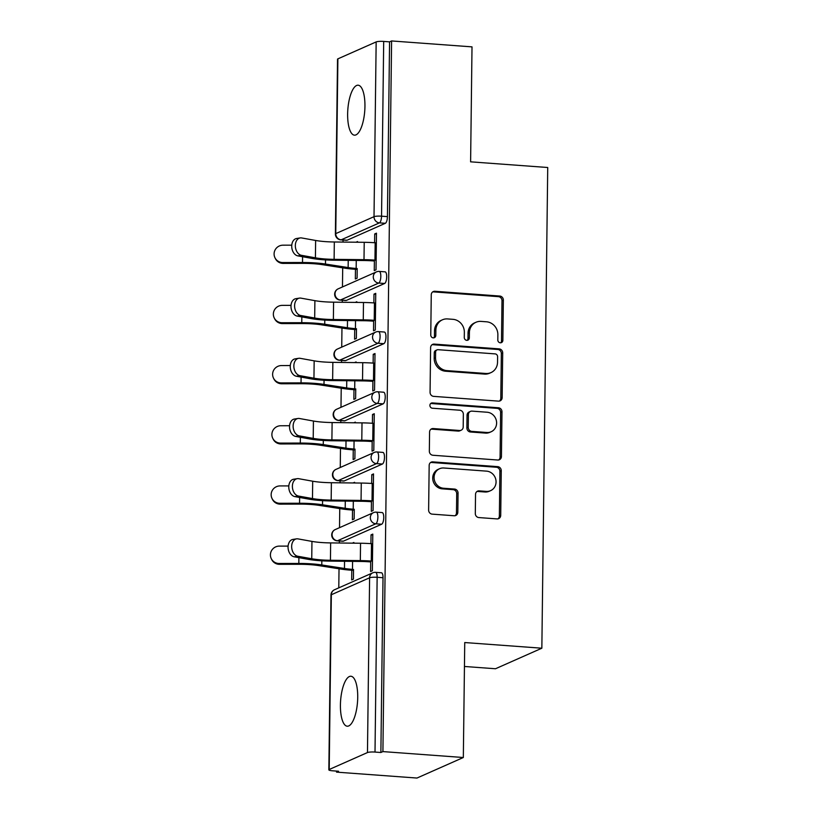 <?xml version="1.0" encoding="UTF-8"?>
<svg xmlns="http://www.w3.org/2000/svg" width="819" height="819" viewBox="0 0 819 819"><rect width="100%" height="100%" fill="white"/><g stroke="black" fill="none" stroke-linecap="round" stroke-linejoin="round"><path stroke-width="1.23" d="M500.296 342.803A2.692 2.488 66.1 0 0 502.856 340.335L503.347 300.102A3.839 3.552 66.1 0 0 499.785 296.048L434.909 291.277A3.839 3.552 66.1 0 0 431.255 294.799L430.763 335.043A2.692 2.488 66.1 0 0 434.377 337.684A2.692 2.488 66.1 0 0 435.81 335.411L435.872 330.2A12.295 11.384 66.1 0 1 442.424 319.809A12.295 11.384 66.1 0 1 447.553 318.929L452.958 319.328A12.295 11.384 66.1 0 1 464.353 332.299L464.281 337.5A2.692 2.488 66.1 0 0 467.895 340.151A2.692 2.488 66.1 0 0 469.328 337.868L469.4 332.668A12.295 11.384 66.1 0 1 475.952 322.276A12.295 11.384 66.1 0 1 481.081 321.396L486.486 321.795A12.295 11.384 66.1 0 1 497.87 334.756L497.809 339.967A2.692 2.488 66.1 0 0 500.296 342.803M500.696 342.803A2.692 2.488 66.1 0 0 501.504 340.939L501.996 300.696A3.839 3.552 66.1 0 0 498.433 296.652L433.548 291.881A3.839 3.552 66.1 0 0 432.657 291.933M433.65 337.868A2.692 2.488 66.1 0 0 434.459 336.005L434.52 330.804L435.872 330.2M467.168 340.335A2.692 2.488 66.1 0 0 467.977 338.472L468.038 333.261L469.4 332.668M357.719 697.399A25.051 8.487 -85.8 0 0 350.901 676.248A25.051 8.487 -85.8 0 0 340.417 705.067A25.051 8.487 -85.8 0 0 347.236 726.207A25.051 8.487 -85.8 0 0 357.719 697.399M364.946 106.347A25.051 8.487 -85.8 0 0 358.128 85.207A25.051 8.487 -85.8 0 0 347.635 114.015A25.051 8.487 -85.8 0 0 354.453 135.166A25.051 8.487 -85.8 0 0 364.946 106.347M475.307 513.523A3.839 3.552 66.1 0 0 478.859 517.567L497.061 518.908A3.839 3.552 66.1 0 0 500.716 515.386L501.259 470.7A3.839 3.552 66.1 0 0 497.706 466.646L432.821 461.875A3.839 3.552 66.1 0 0 429.166 465.407L428.624 510.083A3.839 3.552 66.1 0 0 432.186 514.137L454.166 515.755A3.839 3.552 66.1 0 0 457.821 512.233L458.056 493.11A3.839 3.552 66.1 0 0 454.494 489.056L443.591 488.257A10.278 9.511 66.1 0 1 434.295 479.739A10.278 9.511 66.1 0 1 439.557 468.734A10.278 9.511 66.1 0 1 443.837 467.997L486.558 471.14A10.278 9.511 66.1 0 1 495.843 479.658A10.278 9.511 66.1 0 1 490.591 490.663A10.278 9.511 66.1 0 1 486.302 491.4L479.187 490.878A3.839 3.552 66.1 0 0 475.532 494.4L475.307 513.523M391.595 40.95L472.01 46.867L470.608 161.834L547.727 167.506L541.85 648.208L464.742 642.546L463.329 757.514L382.913 751.596L391.595 40.95L389.568 41.851L383.691 41.421L381.552 216.185L387.428 216.615L389.568 41.851M498.505 401.136A3.839 3.552 66.1 0 0 502.149 397.614L502.702 352.928A3.839 3.552 66.1 0 0 499.14 348.874L434.254 344.103A3.839 3.552 66.1 0 0 430.61 347.625L430.067 392.311A3.839 3.552 66.1 0 0 433.62 396.365L498.505 401.136M501.986 411.814L501.433 456.5A3.839 3.552 66.1 0 1 497.788 460.022L432.903 455.251A3.839 3.552 66.1 0 1 429.34 451.197L429.576 432.074A3.839 3.552 66.1 0 1 433.231 428.552L459.541 430.487A3.839 3.552 66.1 0 0 463.196 426.965L463.349 414.281A3.839 3.552 66.1 0 0 459.787 410.227L432.391 408.22A2.692 2.488 66.1 0 1 431.337 403.102A2.692 2.488 66.1 0 1 432.463 402.917L498.423 407.76A3.839 3.552 66.1 0 1 501.986 411.814L500.624 412.418L500.081 457.104L501.433 456.5M464.445 666.471L495.485 668.754L541.85 648.208M337.889 58.855L335.759 233.62A5.866 0.983 0.7 0 0 335.391 233.958L337.53 59.193A5.866 0.983 0.7 0 1 337.889 58.855L376.156 41.912A5.866 0.983 0.7 0 1 383.691 41.421M463.329 757.514L416.963 778.05L336.537 772.133L336.548 771.088M382.913 751.596L380.886 752.497L375.01 752.067A5.866 0.983 -179.3 0 0 367.465 752.559L329.207 769.502A5.866 0.983 -179.3 0 0 328.849 769.84A5.866 0.983 -179.3 0 0 332.688 770.812L338.564 771.242L336.537 772.133M338.79 587.858L339.025 568.765M339.332 543.007L339.363 540.97M339.527 527.682L339.752 508.579M340.069 482.821L340.1 480.784M340.254 467.495L340.489 448.402M340.806 422.635L340.827 420.597M340.991 407.309L341.226 388.216M341.543 362.448L341.564 360.411M341.728 347.123L341.963 328.03M342.281 302.262L342.301 300.235M342.465 286.937L342.7 267.844M343.007 242.076L343.038 240.049M356.04 242.219L357.545 241.554L357.534 242.24M376.453 234.08L374.713 233.958L376.474 233.169L376.023 269.83L374.263 270.608L374.396 260.084M355.456 269.308L355.333 278.982L357.094 278.204L357.207 268.53M374.713 233.958L374.6 242.731M381.654 524.232L375.778 523.791A5.866 1.986 94.2 0 0 377.876 517.106A5.866 1.986 -85.8 0 0 376.279 512.151L382.156 512.581A5.866 1.986 94.2 0 1 383.753 517.547A5.866 1.986 94.2 0 1 381.654 524.232L343.386 541.175A5.866 1.986 94.2 0 1 343.028 541.246L337.152 540.806A5.866 1.986 -85.8 0 0 337.52 540.745L343.386 541.175M367.465 752.559L369.604 577.784A5.866 0.983 -179.3 0 1 377.139 577.293A5.866 1.986 -85.8 0 0 375.542 572.338L381.419 572.768A5.866 1.986 94.2 0 1 383.016 577.733L377.139 577.293L375.01 752.067M380.886 752.497L383.016 577.733M387.428 216.615A5.866 1.986 94.2 0 1 385.329 223.3L347.072 240.243A5.866 1.986 94.2 0 1 346.703 240.315L340.837 239.885A5.866 1.986 -85.8 0 0 341.195 239.813L347.072 240.243M352.508 510.053L352.395 519.727L354.156 518.949L354.269 509.264M353.091 482.964L354.596 482.299L354.586 482.985M371.662 483.466L371.775 474.692L373.525 473.914L373.075 510.565L371.324 511.343L371.447 500.829M383.128 403.859L377.252 403.429A5.866 1.986 94.2 0 0 379.351 396.744A5.866 1.986 -85.8 0 0 377.754 391.779L383.63 392.219A5.866 1.986 94.2 0 1 385.227 397.174A5.866 1.986 94.2 0 1 383.128 403.859L344.86 420.802A5.866 1.986 94.2 0 1 344.502 420.874L338.626 420.444A5.866 1.986 -85.8 0 0 338.984 420.372L344.86 420.802M353.982 389.68L353.869 399.355L355.62 398.577L355.743 388.902M354.566 362.592L356.07 361.926L356.06 362.612M373.136 363.093L373.239 354.32L375 353.542L374.549 390.192L372.788 390.97L372.921 380.456M384.592 283.487L378.716 283.057A5.866 1.986 94.2 0 0 380.815 276.372A5.866 1.986 -85.8 0 0 379.217 271.417L385.094 271.847A5.866 1.986 94.2 0 1 386.691 276.802A5.866 1.986 94.2 0 1 384.592 283.487L346.335 300.43A5.866 1.986 94.2 0 1 345.976 300.501L340.1 300.071A5.866 1.986 -85.8 0 0 340.458 300L346.335 300.43M373.873 302.907L373.976 294.134L375.737 293.356L375.286 330.006L373.525 330.794L373.659 320.27M354.719 329.494L354.596 339.168L356.357 338.39L356.48 328.716M355.303 302.406L356.808 301.74L356.797 302.426M383.855 343.673L377.989 343.243A5.866 1.986 94.2 0 0 380.088 336.558A5.866 1.986 -85.8 0 0 378.48 331.603L384.357 332.033A5.866 1.986 94.2 0 1 385.954 336.988A5.866 1.986 94.2 0 1 383.855 343.673L345.598 360.616A5.866 1.986 94.2 0 1 345.239 360.688L339.363 360.258A5.866 1.986 -85.8 0 0 339.721 360.186L345.598 360.616M372.399 423.28L372.502 414.506L374.263 413.728L373.812 450.378L372.061 451.156L372.184 440.642M353.245 449.866L353.132 459.541L354.883 458.763L355.006 449.088M353.828 422.778L355.333 422.113L355.323 422.799M382.391 464.045L376.515 463.615A5.866 1.986 94.2 0 0 378.613 456.93A5.866 1.986 -85.8 0 0 377.016 451.965L382.893 452.405A5.866 1.986 94.2 0 1 384.49 457.36A5.866 1.986 94.2 0 1 382.391 464.045L344.123 480.988A5.866 1.986 94.2 0 1 343.765 481.06L337.889 480.62A5.866 1.986 -85.8 0 0 338.247 480.558L344.123 480.988M370.925 543.652L371.038 534.879L372.788 534.101L372.348 570.751L370.587 571.529L370.72 561.015M351.781 570.229L351.658 579.913L353.419 579.135L353.532 569.451M352.365 543.151L353.859 542.485L353.859 543.171M373.976 294.134L375.726 294.267M373.239 354.32L374.989 354.453M372.502 414.506L374.252 414.639M371.775 474.692L373.515 474.825M371.038 534.879L372.778 535.012M475.952 322.276L474.6 322.87A12.295 11.384 66.1 0 0 468.038 333.261M442.424 319.809L441.072 320.413A12.295 11.384 66.1 0 0 434.52 330.804M499.395 401.085A3.839 3.552 66.1 0 0 500.798 398.218L501.351 353.532A3.839 3.552 66.1 0 0 497.788 349.478L432.903 344.707A3.839 3.552 66.1 0 0 432.012 344.758M497.604 356.726A2.692 2.488 66.1 0 0 495.116 353.89L438.155 349.703A2.692 2.488 66.1 0 0 435.606 352.17L435.534 357.657A12.295 11.384 66.1 0 0 446.928 370.618L485.851 373.484A12.295 11.384 66.1 0 0 490.98 372.604A12.295 11.384 66.1 0 0 497.532 362.213L497.604 356.726M437.039 349.897L435.688 350.491A2.692 2.488 66.1 0 0 434.254 352.764L435.606 352.17M490.98 372.604L489.629 373.208A12.295 11.384 66.1 0 1 484.5 374.088L445.567 371.222A12.295 11.384 66.1 0 1 434.183 358.251L434.254 352.764M498.679 459.971A3.839 3.552 66.1 0 0 500.081 457.104M461.138 430.21L459.787 430.814A3.839 3.552 66.1 0 1 458.19 431.091L431.879 429.156A3.839 3.552 66.1 0 0 430.989 429.207M500.624 412.418A3.839 3.552 66.1 0 0 497.072 408.364L431.101 403.511A2.692 2.488 66.1 0 0 430.712 403.521M486.844 432.493A10.278 9.511 66.1 0 0 491.134 431.767A10.278 9.511 66.1 0 0 496.386 420.751A10.278 9.511 66.1 0 0 487.09 412.233L472.041 411.128A3.839 3.552 66.1 0 0 468.396 414.649L468.243 427.344A3.839 3.552 66.1 0 0 471.795 431.388L486.844 432.493L485.493 433.097A10.278 9.511 66.1 0 0 489.782 432.36L491.134 431.767M470.444 411.404L469.092 412.008A3.839 3.552 66.1 0 0 467.045 415.253L468.396 414.649M485.493 433.097L470.444 431.992A3.839 3.552 66.1 0 1 466.881 427.938L467.045 415.253M490.591 490.663L489.24 491.257A10.278 9.511 66.1 0 1 484.95 491.994L477.835 491.472A3.839 3.552 66.1 0 0 476.945 491.523M439.557 468.734L438.206 469.328A10.278 9.511 66.1 0 0 432.944 480.343A10.278 9.511 66.1 0 0 442.24 488.851L443.591 488.257M455.057 515.704A3.839 3.552 66.1 0 0 456.47 512.837L456.705 493.714A3.839 3.552 66.1 0 0 453.142 489.66L442.24 488.851M497.952 518.857A3.839 3.552 66.1 0 0 499.365 515.99L499.907 471.304A3.839 3.552 66.1 0 0 496.355 467.25L431.47 462.479A3.839 3.552 66.1 0 0 430.579 462.53M291.769 245.168L282.975 245.188A8.804 8.651 -25.9 0 0 274.949 257.719A8.804 8.651 -25.9 0 0 282.76 262.551L283.179 263.401L302.917 263.37A26.218 4.392 0.7 0 1 314.117 263.759A26.218 4.392 0.7 0 1 322.154 264.639L344.819 268.171A31.306 5.242 -179.3 0 0 354.412 269.226L357.197 269.441M356.265 260.442L356.173 268.448A26.218 4.392 0.7 0 1 348.136 267.567L325.471 264.035A31.306 5.242 -179.3 0 0 315.878 262.981A31.306 5.242 -179.3 0 0 302.508 262.51L282.76 262.551M283.179 263.401A8.804 8.651 154.1 0 1 275.368 258.569L274.949 257.719M376.351 242.854L375.174 242.772A31.306 5.242 0.7 0 0 364.22 242.311L334.326 241.984A26.218 4.392 -179.3 0 1 325.143 241.605A26.218 4.392 -179.3 0 1 315.632 240.469L301.648 237.95A8.804 6.143 81.2 0 0 300.194 237.93A8.804 6.143 81.2 0 0 295.362 246.539A8.804 6.143 81.2 0 0 301.433 255.313L315.417 257.831A26.218 4.392 -179.3 0 0 324.938 258.968A26.218 4.392 -179.3 0 0 334.111 259.347L364.005 259.674A31.306 5.242 0.7 0 1 374.959 260.125L376.136 260.217M374.385 260.995L373.208 260.903A26.218 4.392 -179.3 0 0 364.025 260.524L334.132 260.196A31.306 5.242 0.7 0 1 323.177 259.746A31.306 5.242 0.7 0 1 311.814 258.384L297.829 255.876A8.804 6.143 -98.8 0 1 291.759 247.103A8.804 6.143 -98.8 0 1 296.591 238.493L300.194 237.93M291.032 305.354L282.238 305.374A8.804 8.651 -25.9 0 0 274.211 317.905A8.804 8.651 -25.9 0 0 282.023 322.737L282.442 323.587L302.18 323.556A26.218 4.392 0.7 0 1 313.38 323.935A26.218 4.392 0.7 0 1 321.417 324.826L344.082 328.358A31.306 5.242 -179.3 0 0 353.675 329.412L356.47 329.617M355.528 320.628L355.436 328.634A26.218 4.392 0.7 0 1 347.399 327.754L324.733 324.222A31.306 5.242 -179.3 0 0 315.141 323.157A31.306 5.242 -179.3 0 0 301.771 322.696L282.023 322.737M282.442 323.587A8.804 8.651 154.1 0 1 274.631 318.755L274.211 317.905M290.295 365.54L281.501 365.561A8.804 8.651 -25.9 0 0 273.474 378.091A8.804 8.651 -25.9 0 0 281.296 382.923L281.705 383.773L301.453 383.732A26.218 4.392 0.7 0 1 312.643 384.121A26.218 4.392 0.7 0 1 320.679 385.012L343.345 388.544A31.306 5.242 -179.3 0 0 352.938 389.598L355.733 389.803M354.801 380.815L354.699 388.82A26.218 4.392 0.7 0 1 346.662 387.94L323.996 384.408A31.306 5.242 -179.3 0 0 314.404 383.343A31.306 5.242 -179.3 0 0 301.034 382.882L281.296 382.923M281.705 383.773A8.804 8.651 154.1 0 1 273.894 378.941L273.474 378.091M289.568 425.726L280.763 425.747A8.804 8.651 -25.9 0 0 272.737 438.267A8.804 8.651 -25.9 0 0 280.559 443.099L280.968 443.959L300.716 443.918A26.218 4.392 0.7 0 1 311.916 444.307A26.218 4.392 0.7 0 1 319.942 445.198L342.618 448.73A31.306 5.242 -179.3 0 0 352.201 449.785L354.996 449.989M354.064 441.001L353.962 449.007A26.218 4.392 0.7 0 1 345.925 448.126L323.259 444.594A31.306 5.242 -179.3 0 0 313.667 443.529A31.306 5.242 -179.3 0 0 300.297 443.069L280.559 443.099M280.968 443.959A8.804 8.651 154.1 0 1 273.157 439.127L272.737 438.267M288.831 485.913L280.037 485.923A8.804 8.651 -25.9 0 0 272.01 498.454A8.804 8.651 -25.9 0 0 279.822 503.286L280.231 504.146L299.979 504.105A26.218 4.392 0.7 0 1 311.179 504.494A26.218 4.392 0.7 0 1 319.205 505.384L341.881 508.916A31.306 5.242 -179.3 0 0 351.474 509.971L354.258 510.176M353.327 501.187L353.224 509.193A26.218 4.392 0.7 0 1 345.198 508.302L322.522 504.77A31.306 5.242 -179.3 0 0 312.93 503.716A31.306 5.242 -179.3 0 0 299.559 503.255L279.822 503.286M280.231 504.146A8.804 8.651 154.1 0 1 272.42 499.314L272.01 498.454M288.093 546.099L279.299 546.109A8.804 8.651 -25.9 0 0 271.273 558.64A8.804 8.651 -25.9 0 0 279.084 563.472L279.504 564.332L299.242 564.291A26.218 4.392 0.7 0 1 310.442 564.68A26.218 4.392 0.7 0 1 318.478 565.571L341.144 569.103A31.306 5.242 -179.3 0 0 350.737 570.157L353.521 570.362M352.59 561.363L352.487 569.379A26.218 4.392 0.7 0 1 344.461 568.488L321.785 564.956A31.306 5.242 -179.3 0 0 312.203 563.902A31.306 5.242 -179.3 0 0 298.833 563.441L279.084 563.472M279.504 564.332A8.804 8.651 154.1 0 1 271.683 559.5L271.273 558.64M375.614 303.04L374.437 302.948A31.306 5.242 0.7 0 0 363.482 302.498L333.589 302.17A26.218 4.392 -179.3 0 1 324.406 301.791A26.218 4.392 -179.3 0 1 314.895 300.655L300.911 298.136A8.804 6.143 81.2 0 0 299.457 298.116A8.804 6.143 81.2 0 0 294.625 306.726A8.804 6.143 81.2 0 0 300.706 315.499L314.68 318.018A26.218 4.392 -179.3 0 0 324.201 319.154A26.218 4.392 -179.3 0 0 333.374 319.533L363.267 319.86A31.306 5.242 0.7 0 1 374.222 320.311L375.399 320.403M373.648 321.181L372.471 321.089A26.218 4.392 -179.3 0 0 363.288 320.71L333.394 320.383A31.306 5.242 0.7 0 1 322.44 319.932A31.306 5.242 0.7 0 1 311.077 318.571L297.102 316.062A8.804 6.143 -98.8 0 1 291.021 307.289A8.804 6.143 -98.8 0 1 295.854 298.679L299.457 298.116M374.877 363.226L373.699 363.134A31.306 5.242 0.7 0 0 362.745 362.684L332.852 362.356A26.218 4.392 -179.3 0 1 323.679 361.978A26.218 4.392 -179.3 0 1 314.158 360.841L300.174 358.323A8.804 6.143 81.2 0 0 298.72 358.302A8.804 6.143 81.2 0 0 293.888 366.912A8.804 6.143 81.2 0 0 299.969 375.686L313.953 378.204A26.218 4.392 -179.3 0 0 323.464 379.33A26.218 4.392 -179.3 0 0 332.637 379.709L362.53 380.047A31.306 5.242 0.7 0 1 373.495 380.497L374.672 380.589M372.911 381.367L371.734 381.275A26.218 4.392 -179.3 0 0 362.561 380.896L332.668 380.569A31.306 5.242 0.7 0 1 321.703 380.108A31.306 5.242 0.7 0 1 310.35 378.757L296.365 376.238A8.804 6.143 -98.8 0 1 290.284 367.475A8.804 6.143 -98.8 0 1 295.116 358.865L298.72 358.302M374.14 423.413L372.973 423.321A31.306 5.242 0.7 0 0 362.008 422.87L332.115 422.543A26.218 4.392 -179.3 0 1 322.942 422.154A26.218 4.392 -179.3 0 1 313.421 421.027L299.447 418.509A8.804 6.143 81.2 0 0 297.993 418.489A8.804 6.143 81.2 0 0 293.151 427.098A8.804 6.143 81.2 0 0 299.232 435.872L313.216 438.39A26.218 4.392 -179.3 0 0 322.727 439.516A26.218 4.392 -179.3 0 0 331.9 439.895L361.793 440.233A31.306 5.242 0.7 0 1 372.758 440.683L373.935 440.776M372.174 441.554L370.997 441.461A26.218 4.392 -179.3 0 0 361.824 441.083L331.93 440.755A31.306 5.242 0.7 0 1 320.966 440.294A31.306 5.242 0.7 0 1 309.613 438.943L295.628 436.425A8.804 6.143 -98.8 0 1 289.547 427.661A8.804 6.143 -98.8 0 1 294.39 419.041L297.993 418.489M373.413 483.599L372.236 483.507A31.306 5.242 0.7 0 0 361.271 483.056L331.378 482.719A26.218 4.392 -179.3 0 1 322.205 482.34A26.218 4.392 -179.3 0 1 312.694 481.214L298.71 478.695A8.804 6.143 81.2 0 0 297.256 478.675A8.804 6.143 81.2 0 0 292.414 487.285A8.804 6.143 81.2 0 0 298.495 496.058L312.479 498.566A26.218 4.392 -179.3 0 0 321.99 499.703A26.218 4.392 -179.3 0 0 331.173 500.081L361.066 500.419A31.306 5.242 0.7 0 1 372.021 500.87L373.198 500.952M371.437 501.73L370.26 501.648A26.218 4.392 -179.3 0 0 361.087 501.269L331.193 500.941A31.306 5.242 0.7 0 1 320.239 500.481A31.306 5.242 0.7 0 1 308.876 499.129L294.891 496.611A8.804 6.143 -98.8 0 1 288.81 487.848A8.804 6.143 -98.8 0 1 293.652 479.228L297.256 478.675M372.676 543.775L371.498 543.693A31.306 5.242 0.7 0 0 360.544 543.243L330.651 542.905A26.218 4.392 -179.3 0 1 321.468 542.526A26.218 4.392 -179.3 0 1 311.957 541.4L297.973 538.882A8.804 6.143 81.2 0 0 296.519 538.861A8.804 6.143 81.2 0 0 291.687 547.471A8.804 6.143 81.2 0 0 297.758 556.244L311.742 558.753A26.218 4.392 -179.3 0 0 321.253 559.889A26.218 4.392 -179.3 0 0 330.436 560.268L360.329 560.606A31.306 5.242 0.7 0 1 371.283 561.056L372.461 561.138M370.7 561.916L369.523 561.834A26.218 4.392 -179.3 0 0 360.35 561.455L330.456 561.117A31.306 5.242 0.7 0 1 319.502 560.667A31.306 5.242 0.7 0 1 308.139 559.316L294.154 556.797A8.804 6.143 -98.8 0 1 288.083 548.034A8.804 6.143 -98.8 0 1 292.915 539.414L296.519 538.861M501.504 340.939L502.856 340.335M434.459 336.005L435.81 335.411M467.977 338.472L469.328 337.868M385.329 223.3L379.453 222.87L341.195 239.813A5.866 5.436 66.1 0 1 335.759 233.62L374.017 216.677L376.156 41.912M374.017 216.677A5.866 0.983 0.7 0 1 381.552 216.185A5.866 1.986 94.2 0 1 379.453 222.87A5.866 5.436 66.1 0 1 374.017 216.677M375.542 572.338A5.866 5.866 0 0 0 372.737 572.829A5.866 5.436 -113.9 0 0 369.604 577.784L331.347 594.737L329.207 769.502M372.737 572.829L334.469 589.772A5.866 5.436 -113.9 0 0 331.347 594.737A5.866 0.983 -179.3 0 0 330.978 595.065L328.849 769.84M338.155 288.851A5.866 5.436 -113.9 0 0 335.022 293.806A5.866 5.436 66.1 0 0 340.458 300L378.716 283.057A5.866 5.436 66.1 0 1 373.28 276.863A5.866 5.436 -113.9 0 1 376.412 271.898L338.155 288.851A5.866 5.866 0 0 0 340.1 300.071M378.48 331.603A5.866 5.866 0 0 0 375.675 332.084A5.866 5.436 -113.9 0 0 372.543 337.049A5.866 5.436 66.1 0 0 377.989 343.243L339.721 360.186A5.866 5.436 66.1 0 1 334.285 353.992A5.866 5.436 -113.9 0 1 337.418 349.037A5.866 5.866 0 0 0 339.363 360.258M377.754 391.779A5.866 5.866 0 0 0 374.938 392.27A5.866 5.436 -113.9 0 0 371.816 397.235A5.866 5.436 66.1 0 0 377.252 403.429L338.984 420.372A5.866 5.436 66.1 0 1 333.548 414.179A5.866 5.436 -113.9 0 1 336.681 409.213A5.866 5.866 0 0 0 338.626 420.444M377.016 451.965A5.866 5.866 0 0 0 374.211 452.457A5.866 5.436 -113.9 0 0 371.079 457.422A5.866 5.436 66.1 0 0 376.515 463.615L338.247 480.558A5.866 5.436 66.1 0 1 332.811 474.365A5.866 5.436 -113.9 0 1 335.944 469.4A5.866 5.866 0 0 0 337.889 480.62M376.279 512.151A5.866 5.866 0 0 0 373.474 512.643A5.866 5.436 -113.9 0 0 370.342 517.608A5.866 5.436 66.1 0 0 375.778 523.791L337.52 540.745A5.866 5.436 66.1 0 1 332.074 534.551A5.866 5.436 -113.9 0 1 335.206 529.586A5.866 5.866 0 0 0 337.152 540.806M433.548 291.881L434.909 291.277M498.433 296.652L499.785 296.048M501.996 300.696L503.347 300.102M432.903 344.707L434.254 344.103M497.788 349.478L499.14 348.874M501.351 353.532L502.702 352.928M500.798 398.218L502.149 397.614M434.183 358.251L435.534 357.657M445.567 371.222L446.928 370.618M484.5 374.088L485.851 373.484M431.879 429.156L433.231 428.552M458.19 431.091L459.541 430.487M431.101 403.511L432.463 402.917M497.072 408.364L498.423 407.76M466.881 427.938L468.243 427.344M470.444 431.992L471.795 431.388M477.835 491.472L479.187 490.878M484.95 491.994L486.302 491.4M453.142 489.66L454.494 489.056M456.705 493.714L458.056 493.11M456.47 512.837L457.821 512.233M431.47 462.479L432.821 461.875M496.355 467.25L497.706 466.646M499.907 471.304L501.259 470.7M499.365 515.99L500.716 515.386M302.508 262.51L302.58 256.726M348.136 267.567L348.229 260.35M325.471 264.035L325.522 259.899M334.326 241.984L334.111 259.347M301.433 255.313L297.829 255.876M315.632 240.469L315.417 257.831M364.22 242.311L364.005 259.674M375.174 242.772L374.959 260.125M301.771 322.696L301.842 316.912M347.399 327.754L347.491 320.536M324.733 324.222L324.785 320.086M301.034 382.882L301.105 377.098M346.662 387.94L346.754 380.722M323.996 384.408L324.048 380.272M300.297 443.069L300.368 437.285M345.925 448.126L346.017 440.909M323.259 444.594L323.31 440.448M299.559 503.255L299.631 497.471M345.198 508.302L345.28 501.095M322.522 504.77L322.573 500.634M298.833 563.441L298.894 557.657M344.461 568.488L344.543 561.281M321.785 564.956L321.836 560.82M333.589 302.17L333.374 319.533M300.706 315.499L297.102 316.062M314.895 300.655L314.68 318.018M363.482 302.498L363.267 319.86M374.437 302.948L374.222 320.311M332.852 362.356L332.637 379.709M299.969 375.686L296.365 376.238M314.158 360.841L313.953 378.204M362.745 362.684L362.53 380.047M373.699 363.134L373.495 380.497M332.115 422.543L331.9 439.895M299.232 435.872L295.628 436.425M313.421 421.027L313.216 438.39M362.008 422.87L361.793 440.233M372.973 423.321L372.758 440.683M331.378 482.719L331.173 500.081M298.495 496.058L294.891 496.611M312.694 481.214L312.479 498.566M361.271 483.056L361.066 500.419M372.236 483.507L372.021 500.87M330.651 542.905L330.436 560.268M297.758 556.244L294.154 556.797M311.957 541.4L311.742 558.753M360.544 543.243L360.329 560.606M371.498 543.693L371.283 561.056M335.391 233.958A5.866 5.866 0 0 0 340.837 239.885M379.217 271.417A5.866 5.866 0 0 0 376.412 271.898M375.675 332.084L337.418 349.037M374.938 392.27L336.681 409.213M374.211 452.457L335.944 469.4M373.474 512.643L335.206 529.586M334.469 589.772A5.866 5.866 0 0 0 330.978 595.065"/></g></svg>

